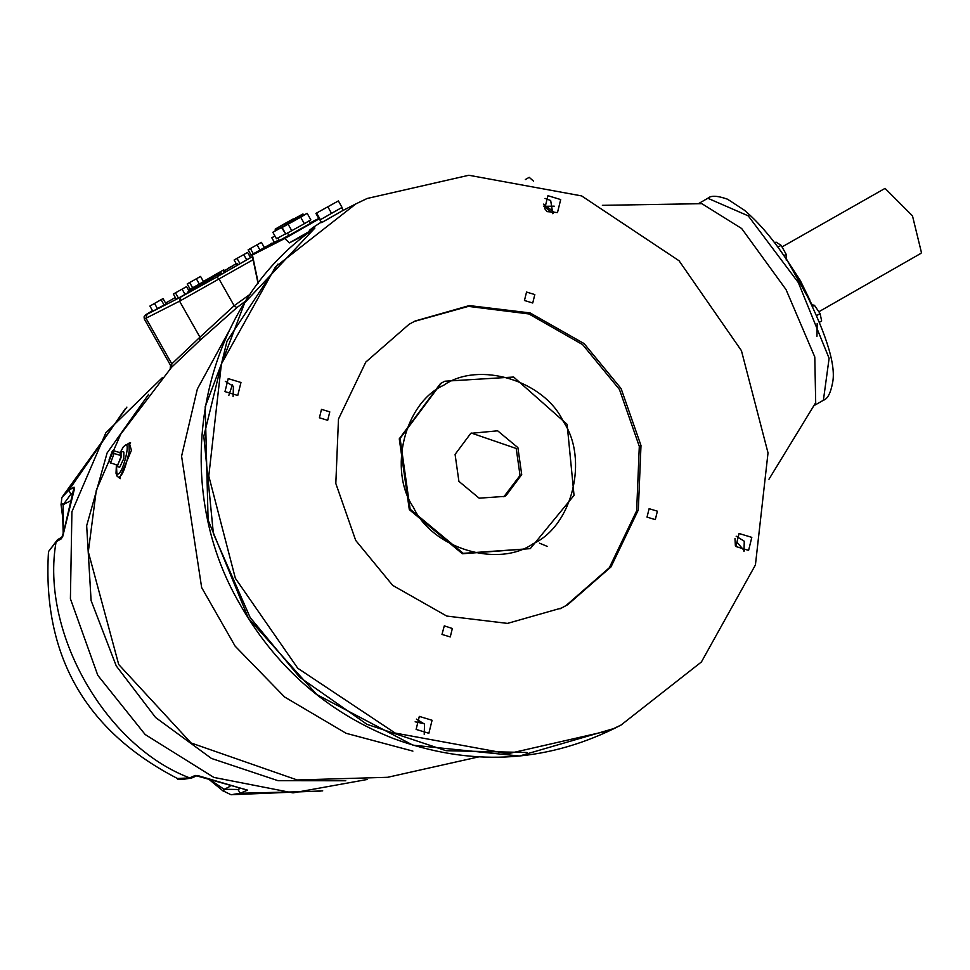 <?xml version="1.0" encoding="UTF-8"?>
<svg xmlns="http://www.w3.org/2000/svg" width="970" height="970" viewBox="0 0 970 970"><rect width="100%" height="100%" fill="white"/><g stroke="black" fill="none" stroke-linecap="round" stroke-linejoin="round"><path stroke-width="1.45" d="M322.731 790.877L231.042 794.745L240.317 793.254L247.508 790.101L195.212 775.466L189.659 777.891L177.474 778.498C85.215 730.859 42.231 655.223 48.5 551.591L56.102 541.83L61.316 538.811L63.656 531.984L74.072 487.17L68.858 490.202L61.862 497.501L126.9 407.097M63.462 532.675L63.111 504.679L61.086 503.818M61.352 503.09L63.292 504.57L70.555 500.859L63.111 504.679M61.316 538.811L62.213 537.04M74.181 489.559L74.072 487.17M223.658 791.253L224.167 789.35L211.363 780.632M224.167 789.35L229.987 786.379L224.373 789.277L223.33 790.974L231.042 794.745M197.043 775.624L195.212 775.466M247.508 790.101L246.319 789.895M530.275 548.632L462.411 553.761L409.316 509.638L399.264 438.828L440.453 383.562L444.854 381.21L441.289 383.138L400.101 438.404L410.152 509.201L463.248 553.337L530.275 548.632L574.034 495.367L567.123 424.326L513.651 377.039L444.854 381.21M470.777 433.335L497.658 430.813L517.895 447.619L521.714 474.597L506.025 495.646L504.667 496.385L479.144 498.18L458.907 481.362L455.088 454.396L470.777 433.335M503.83 496.798L520.041 475.445L516.21 448.479L471.299 433.044M560.781 608.42L566.043 605.547L609.318 567.765L636.647 510.802L639.303 446.37L619.43 389.431L582.655 344.629L528.929 313.953L468.425 306.375L414.348 321.422M237.347 263.876L236.498 264.204M203.021 282.609L201.19 283.628L203.021 282.609M205.434 281.203L207.847 279.978L205.47 281.276M205.034 281.591L201.808 283.313L205.034 281.591M208.247 279.59L210.672 278.366L208.283 279.663M201.372 283.592L197.807 285.604L201.372 283.592M200.948 283.834L200.062 284.428M214.867 275.904L214.164 276.365M213.024 276.935L212.345 277.396M210.854 278.208L216.286 275.092L210.635 278.305M236.219 263.707L236.838 263.343M236.231 263.755L233.091 265.453M235.249 264.216L234.558 264.628M233.2 265.404L236.183 263.658M233.758 265.125L234.691 264.628M188.895 290.697L188.083 291.279M203.106 282.828L208.065 280.1L203.142 282.9M208.999 279.457L211.23 278.293L209.023 279.505M204.403 282.1L203.797 282.549M207.616 280.269L206.962 280.73M193.127 288.369L194.048 287.86M195.043 287.229L195.71 286.841M194.618 287.447L193.927 287.86M195.504 287.047L196.207 286.587M215.401 275.856L214.794 276.256M213.63 276.802L216.88 275.007L213.06 277.287M224.009 270.873L229.296 267.962L224.058 270.945M225.476 270.048L224.688 270.606M231.648 266.338L227.72 268.569L231.466 266.483M228.896 267.878L229.647 267.417M229.817 267.55L233.624 265.38L229.841 267.587M231.381 266.811L232.121 266.35M207.119 281.07L202.487 283.701L207.143 281.094M188.532 291.133L195.467 287.253L188.556 291.182M212.406 278.111L208.586 280.16L212.418 278.123M201.566 283.761L196.122 286.877L201.784 283.664M199.432 285.047L200.147 284.574M198.292 285.604L197.625 286.065M217.171 275.31L221.269 273.019L217.183 275.334M217.898 274.449L218.82 273.952M220.481 272.922L219.826 273.334M220.263 273.103L220.978 272.667M225.561 270.533L223.597 271.661L225.404 270.703M247.58 252.43L250.515 257.62L239.99 263.67L237.056 265.21L234.122 260.021L247.58 252.43L234.122 260.021M163.033 298.578L165.967 303.768L164.063 304.968L152.848 311.249L149.913 306.059L163.033 298.578L149.913 306.059M186.579 286.611L189.514 291.8L178.456 298.129L176.273 299.245L173.339 294.043L186.579 286.611L173.339 294.043M200.56 276.426L203.494 281.627L199.335 284.077L190.132 289.145L187.198 283.955L200.56 276.426L187.198 283.955M261.415 242.342L264.349 247.544L259.996 250.102L251.072 255.001L248.126 249.811L261.415 242.342L248.126 249.811M162.342 377.669L105.815 432.838L71.913 511.748L70.41 598.769L97.8 675.338L145.16 734.52L213.824 777.406L293.013 792.878L367.351 779.456M920.372 253.679L921.5 252.794L912.491 215.886L885.052 188.386L782.014 246.938M768.967 479.216L815.697 402.683L814.788 356.972L786.052 289.606L741.686 228.532L701.856 203.676L602.394 205.337M786.221 260.106L786.185 254.322L781.105 245.325L776.036 242.112L774.715 242.876M783.93 255.607L786.185 254.322M777.916 247.144L781.105 245.325M819.698 322.125L821.651 321.009L820.111 313.601L814.436 305.308L812.157 304.81M816.934 315.42L820.111 313.601M812.824 306.229L814.436 305.308M533.524 181.147L529.208 177.316L525.328 179.547M744.39 550.827L737.236 542.557L735.284 543.673M250.405 294.068L234.146 305.72L199.941 337.184L179.571 301.173L180.553 297.172L147.003 314.292L152.508 310.642L145.779 314.729L144.057 316.838L144.348 319.057L179.571 301.173L253.109 259.73M246.719 259.875L243.773 254.686M239.99 263.67L237.056 258.481M157.504 308.702L154.57 303.513M164.063 304.968L161.129 299.779M178.456 298.129L175.521 292.94M185.076 294.407L182.142 289.218M199.335 284.077L196.401 278.875M192.654 287.835L189.72 282.646M259.996 250.102L257.062 244.913M253.352 253.837L250.418 248.635M274.959 236.049L271.818 237.771L274.886 235.916M274.752 242.973L271.818 237.771M114.096 453.475L110.604 462.969L109.076 459.889L112.569 450.395L114.096 453.475L121.286 455.657L117.794 465.151L110.604 462.969M121.286 455.657L119.759 452.578L112.569 450.395M119.528 452.505L121.08 451.268L121.007 457.731L116.921 466.388L115.879 464.569M121.08 451.268L123.857 452.117L123.784 458.567L119.698 467.237L116.473 466.461L117.043 476.149L116.024 473.299L116.327 466.388M121.044 451.256L123.529 446.576M118.51 477.191C122.038 476.694 125.615 468.037 129.228 451.208L128.949 443.193L123.481 446.624L120.923 451.256M119.941 477.373L131.435 450.335L129.616 443.993M147.003 314.292L146.021 318.293L171.811 363.895L171.569 367.291L120.741 434.16L96.309 490.141L88.306 551.845L118.716 664.523L191.09 742.971L297.196 779.977L387.661 777.297L478.622 756.891M547.262 546.389L539.478 543.176M171.569 367.291L199.65 340.64L236.825 307.648L245.919 300.821M272.534 243.458L271.43 243.276L269.102 245.41M285.653 233.758L281.506 227.538L285.41 225.307L275.904 230.472L275.165 229.175L281.324 225.537C316.814 205.628 258.59 238.935 281.324 225.537L293.34 218.893L294.08 220.19M285.544 225.549L284.816 224.252L290.964 220.614C326.466 200.705 268.229 234.012 290.964 220.614L302.992 213.97L303.719 215.267M291.703 221.912C327.193 202.002 268.969 235.31 291.703 221.912M285.18 234.025L276.498 238.765L272.825 232.279L276.304 230.072M281.506 227.538L272.825 232.279M303.671 215.182L307.163 213.327L310.837 219.826L304.362 223.694L285.774 233.988L282.112 227.501L285.495 225.464M304.362 223.694L300.688 217.195L282.112 227.501M291.825 230.775L288.151 224.276M307.163 213.327L300.688 217.195M288.83 235.358L279.336 240.536L277.856 237.941M296.286 231.284C338.481 207.616 269.272 247.204 296.286 231.284M338.372 200.923L342.034 207.422L320.379 219.705L319.591 219.911L315.917 213.412L338.372 200.923L315.917 213.412M331.594 213.461L327.933 206.962M320.379 219.705L316.705 213.206M322.185 222.336L342.64 210.635L321.603 222.579L320.015 219.778M233.115 396.645L233.418 386.327L225.295 381.307M424.229 734.435L424.533 724.129L416.409 719.11M743.966 551.53L744.269 541.224L736.145 536.192M552.839 213.727L550.669 200.511L545.019 198.401M547.189 211.618L544.716 208.708L547.929 195.697L560.696 199.565L557.483 212.575L547.189 211.618M314.244 228.605L310.776 229.987L308.096 233.321L289.412 242.852L284.792 238.511L252.151 255.158L258.056 283.495M310.776 229.987L309.575 230.193L312.861 227.562L321.325 222.106M258.287 283.191L252.43 255.025L278.911 239.796M319.033 218.929L284.792 238.511M318.766 218.444L310.242 222.797M314.11 228.726C201.857 306.144 167.119 476.003 237.929 600.721C274.013 665.59 325.738 711.495 393.105 738.425C469.541 766.506 543.358 763.147 614.568 728.349L519.496 756.018L412.965 745.19L316.814 694.593L248.453 618.375L208.101 520.017L205.191 406.685L244.731 302.749L314.874 228.059M314.147 228.702L314.826 227.926M252.455 256.613L216.819 276.996L219.123 279.166L234.146 305.72L236.825 307.648M199.65 340.64L199.941 337.184L171.811 363.895L170.538 365.35L170.186 368.794M367.169 198.474L355.917 203.87L275.504 266.871L221.415 363.92L208.78 476.015L235.37 578.314L297.754 668.245L395.202 733.077L507.977 753.726L609.633 730.507L621.067 725.026L701.407 661.976L755.424 564.952L768.022 452.905L741.432 350.667L679.048 260.748L581.6 195.904L468.825 175.255L367.169 198.474M224.991 391.613L228.205 378.615L240.96 382.483L237.747 395.481L224.991 391.613M428.861 733.284L416.106 729.416L419.319 716.406L432.074 720.273L428.861 733.284M751.811 537.368L748.597 550.378L735.842 546.51L739.055 533.5L751.811 537.368M319.409 417.791L321.494 409.352L329.776 411.862L327.69 420.301L319.409 417.791M450.262 636.938L441.98 634.428L444.296 625.856L452.335 628.499L450.262 636.938M657.381 511.19L655.308 519.629L647.026 517.119L649.112 508.68L657.381 511.19M526.54 292.055L534.822 294.565L532.736 303.004L524.455 300.494L526.54 292.055M409.073 324.295L415.184 320.997L469.31 305.586L530.081 312.922L584.122 343.598L621.103 388.582L640.988 445.509L638.321 509.953L611.003 566.904L567.717 604.698L561.618 607.996L507.492 623.395L446.721 616.059L392.68 585.383L355.699 540.411L335.814 483.472L338.481 419.04L365.799 362.077L409.073 324.295M309.43 231.393L289.412 242.852M148.616 394.366L107.1 452.978L86.669 525.704L91.095 600.575L116.254 665.929L155.588 717.509L211.448 758.443L278.05 780.692L345.769 780.765M239.772 788.671L237.917 789.483L240.317 793.254L320.197 791.217M57.533 539.696L56.102 541.83C40.17 631.446 104.918 745.881 189.659 777.891L191.914 777.916C181.475 779.844 176.661 780.038 177.474 778.498M125.142 408.94L68.858 490.202L70.846 494.203L73.15 492.857M63.292 504.57L70.846 494.203M191.975 777.879L197.456 775.479L246.901 790.041M237.917 789.483L224.373 789.277M443.593 385.308C478.683 360.549 544.534 380.519 563.352 421.611C588.875 458.871 572.288 526.007 533.197 543.685C498.119 568.432 432.268 548.462 413.45 507.371C387.927 470.111 404.514 402.974 443.593 385.308M216.819 276.996L180.553 297.172M294.116 232.533L278.269 241.845M264.301 247.459L270.109 244.488L264.301 247.447M272.231 243.409L274.377 242.306L272.231 243.409M223.791 269.793L203.409 281.458L223.791 269.793M249.29 255.437L250.83 254.589L249.29 255.437M165.591 303.089L175.303 297.535L165.591 303.089M188.495 289.994L190.096 289.072L188.483 289.994M787.252 260.542L800.286 280.488L809.962 300.251M707.845 198.268L748.246 215.861L798.334 282.573L829.107 358.318L823.397 400.258C827.543 398.985 830.611 393.177 832.575 382.847C836.455 364.502 825.203 329.994 798.819 279.299C781.311 249.241 763.184 226.228 744.463 210.272L727.561 199.214C717.497 195.649 710.925 195.334 707.845 198.268L698.303 203.736M543.697 206.113L553.094 213.339M229.49 330.188L197.359 388.994L181.584 456.191L201.651 587.565L235.128 646.141L284.562 696.969L346.096 733.296L412.893 751.107M123.154 447.497C133.302 433.517 121.88 479.738 116.703 473.578M277.917 264.131L227.016 341.149L203.809 436.282L213.388 533.621L250.151 617.526L299.572 677.169L366.915 724.299L446.042 750.695L527.11 752.502M424.29 723.729L415.148 721.801M228.811 395.445L232.376 384.823M61.025 504.485L62.771 517.956L63.208 533.997M48.5 551.591L57.472 539.732L62.674 536.701L74.338 489.28M61.862 497.501L61.146 504.267M223.088 790.986L209.847 780.086M818.85 311.758L920.518 253.594M786.209 258.638L812.096 304.798M817.164 323.58L816.97 336.287M813.854 405.715L823.397 400.258M554.209 206.149L546.449 206.283M734.969 538.592L735.357 545.552M543.406 204.124L553.809 211.884M117.055 476.137L120.231 478.671L120.05 477.276M129.653 444.09L130.586 442.781L128.949 443.193M309.115 220.796L310.582 223.391M287.508 233.018L288.975 235.613M341.622 207.556L343.198 210.357L355.517 204.064M309.454 230.436L308.424 233.103M144.348 319.057L170.538 365.35M621.285 724.917L614.568 728.349M559.945 608.845L561.618 607.996M413.499 321.846L415.184 320.997"/></g></svg>
